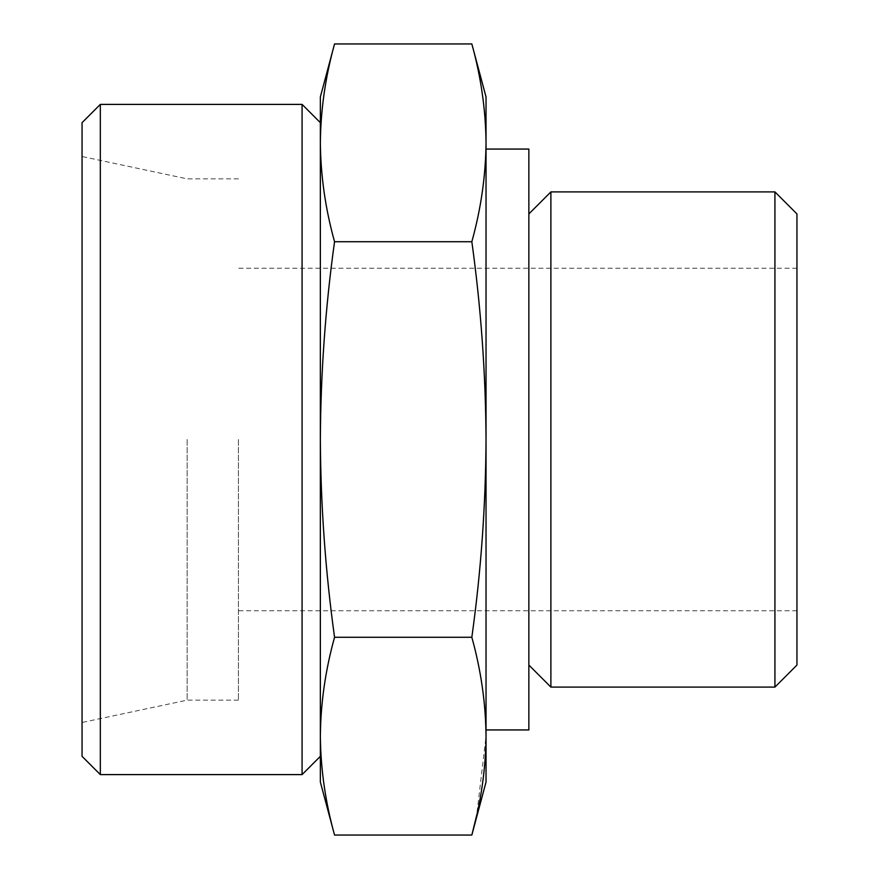 <?xml version="1.0" encoding="UTF-8"?>
<svg xmlns="http://www.w3.org/2000/svg" width="879" height="879" viewBox="0 0 879 879"><rect width="100%" height="100%" fill="white"/><g stroke="black" fill="none" stroke-linecap="round" stroke-linejoin="round"><path stroke-width="0.66" stroke-dasharray="4.39 3.3" d="M320.352 96.943L320.352 439.5C320.692 373.564 325.428 307.639 334.547 241.725C325.395 208.762 320.67 175.8 320.352 142.837L320.352 736.184C320.67 703.2 325.395 670.237 334.547 637.275C325.439 571.899 320.703 505.974 320.352 439.5L320.352 782.057M486.032 96.943L486.032 142.837C485.713 175.8 480.989 208.762 471.836 241.725C480.956 307.101 485.68 373.026 486.032 439.5C485.691 505.436 480.967 571.361 471.836 637.275C480.989 670.237 485.713 703.2 486.032 736.162L476.704 815.272M471.836 43.95C480.989 76.912 485.713 109.875 486.032 142.837L486.032 782.057M796.945 213.927L796.945 665.073M774.926 191.897L774.926 687.103M796.945 439.5L796.945 610.773L796.945 439.5M238.44 439.5L238.44 700.145L238.44 439.5M187.15 439.5L187.15 700.145L187.15 439.5M82.055 122.664L82.055 756.336M100.327 104.392L100.327 774.608M302.079 104.392L302.079 774.608M320.352 142.837C320.67 109.875 325.395 76.912 334.547 43.95M486.032 439.5L486.032 729.933L486.032 439.5M528.861 149.067L528.861 729.933M528.861 439.5L528.861 213.927L528.861 439.5M550.891 191.897L550.891 687.103M471.836 241.725L334.547 241.725M471.836 637.275L334.547 637.275M796.945 268.227L238.44 268.227M796.945 610.773L238.44 610.773M238.44 178.855L187.15 178.855L82.055 156.517M238.44 700.145L187.15 700.145L82.055 722.483"/><path stroke-width="1.32" d="M334.547 637.275C325.395 670.237 320.67 703.2 320.352 736.162L320.352 439.5C320.692 505.436 325.428 571.361 334.547 637.275L471.836 637.275C480.956 571.899 485.68 505.974 486.032 439.5C485.691 373.564 480.967 307.639 471.836 241.725C480.989 208.762 485.713 175.8 486.032 142.837C485.713 109.875 480.989 76.912 471.836 43.95L334.547 43.95C325.395 76.912 320.67 109.875 320.352 142.837C320.67 175.8 325.395 208.762 334.547 241.725C325.439 307.101 320.703 373.026 320.352 439.5L320.352 96.943L334.547 43.95M476.704 815.272L471.836 835.05L334.547 835.05L320.352 782.057L320.352 736.162C320.67 769.125 325.395 802.087 334.547 835.05C325.395 802.087 320.67 769.125 320.352 736.162L320.352 142.816M471.836 43.95L486.032 96.943L486.032 736.162C485.713 769.125 480.989 802.087 471.836 835.05L486.032 782.057L486.032 736.162C485.713 703.2 480.989 670.237 471.836 637.275M774.926 191.897L774.926 687.103L796.945 665.073L796.945 213.927L774.926 191.897L550.891 191.897L550.891 687.103L528.861 665.073M82.055 756.336L82.055 122.664L100.327 104.392L100.327 774.608L82.055 756.336M320.352 756.336L302.079 774.608L302.079 104.392L100.327 104.392M486.032 729.933L528.861 729.933L528.861 149.067L486.032 149.067M471.836 241.725L334.547 241.725M302.079 774.608L100.327 774.608M320.352 122.664L302.079 104.392M528.861 213.927L550.891 191.897M774.926 687.103L550.891 687.103"/></g></svg>

